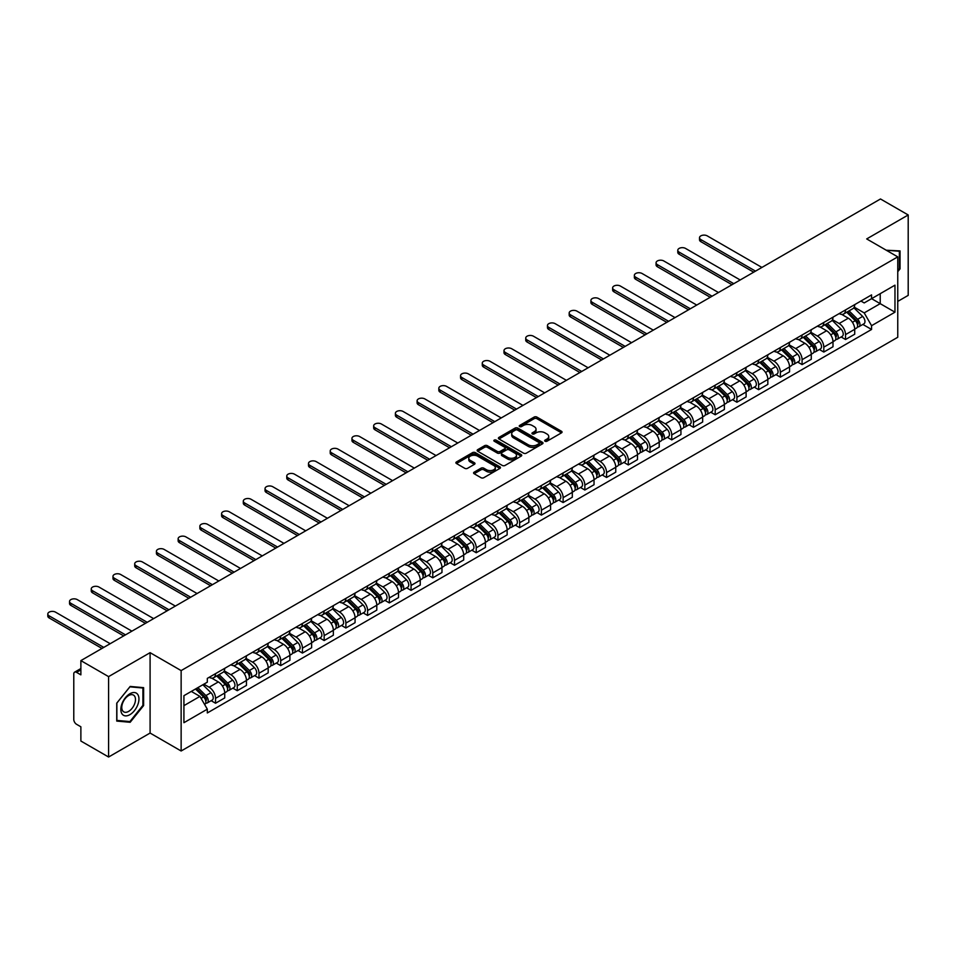 <?xml version="1.0" encoding="UTF-8"?>
<svg xmlns="http://www.w3.org/2000/svg" width="956" height="956" viewBox="0 0 956 956"><rect width="100%" height="100%" fill="white"/><g stroke="black" fill="none" stroke-linecap="round" stroke-linejoin="round"><path stroke-width="1.43" d="M545.063 441.242A1.35 0.777 0 0 0 546.975 441.242L561.495 432.853A1.936 1.111 0 0 0 562.056 432.064A1.936 1.111 0 0 0 561.495 431.276L536.89 417.067A1.936 1.111 0 0 0 534.153 417.067L519.634 425.456A1.35 0.777 0 0 0 521.546 426.567L523.422 425.48A6.19 3.573 0 0 1 532.169 425.48L534.225 426.663A6.19 3.573 0 0 1 536.041 429.184A6.19 3.573 0 0 1 534.225 431.706L532.349 432.793A1.35 0.777 0 0 0 534.261 433.905L536.137 432.817A6.19 3.573 0 0 1 544.884 432.817L546.94 434A6.19 3.573 0 0 1 548.744 436.522A6.19 3.573 0 0 1 546.94 439.055L545.063 440.13A1.35 0.777 0 0 0 545.063 441.242L545.063 440.13M474.152 472.156A1.936 1.111 0 0 0 473.579 472.945A1.936 1.111 0 0 0 474.152 473.734L481.059 477.725A1.936 1.111 0 0 0 483.784 477.725L499.916 468.404A1.936 1.111 0 0 0 500.478 467.615A1.936 1.111 0 0 0 499.916 466.827L475.311 452.618A1.936 1.111 0 0 0 472.575 452.618L456.454 461.939A1.936 1.111 0 0 0 455.881 462.728A1.936 1.111 0 0 0 456.454 463.517L464.783 468.332A1.936 1.111 0 0 0 467.52 468.332L474.427 464.341A1.936 1.111 0 0 0 474.989 463.552A1.936 1.111 0 0 0 474.427 462.764L470.292 460.374A5.174 2.988 0 0 1 468.775 458.271A5.174 2.988 0 0 1 471.965 455.51A5.174 2.988 0 0 1 477.606 456.155L493.798 465.512A5.174 2.988 0 0 1 495.316 467.615A5.174 2.988 0 0 1 492.125 470.376A5.174 2.988 0 0 1 486.485 469.731L483.784 468.165A1.936 1.111 0 0 0 481.059 468.165L474.152 472.156L474.152 473.734L481.059 469.778L481.059 468.165M181.138 670.598L150.092 652.661L108.59 676.621L80.878 660.62L880.488 198.979L908.2 214.969L866.698 238.928L897.756 256.865L181.138 670.598L181.138 750.998L897.756 337.265L897.756 256.865M523.565 453.18A1.936 1.111 0 0 0 526.302 453.18L542.422 443.859A1.936 1.111 0 0 0 542.996 443.07A1.936 1.111 0 0 0 542.422 442.281L517.817 428.085A1.936 1.111 0 0 0 515.093 428.085L498.96 437.394A1.936 1.111 0 0 0 498.399 438.183A1.936 1.111 0 0 0 498.96 438.971L523.565 453.18M494.79 441.529A1.35 0.777 0 0 1 496.152 441.72L496.152 440.119L521.175 454.554A1.936 1.111 0 0 1 521.737 455.343A1.936 1.111 0 0 1 521.175 456.132L505.043 465.453A1.936 1.111 0 0 1 502.306 465.453L477.701 451.244L484.608 447.289L484.608 445.675L477.701 449.667A1.936 1.111 0 0 0 477.14 450.455A1.936 1.111 0 0 0 477.701 451.244L477.701 449.667M484.608 447.289A1.936 1.111 0 0 1 487.345 447.289L487.345 445.675A1.936 1.111 0 0 0 484.608 445.675M487.345 445.675L497.323 451.435A1.936 1.111 0 0 0 500.048 451.435L504.637 448.794A1.936 1.111 0 0 0 505.198 448.005A1.936 1.111 0 0 0 504.637 447.217L494.24 441.218A1.35 0.777 0 0 1 496.152 440.119M108.59 676.621L108.59 757.021L80.878 741.031L80.878 726.799L76.564 724.301A3.943 2.271 -120 0 1 73.779 719.474L73.779 673.968A3.943 2.271 -120 0 1 74.592 672.164L80.878 668.543M897.756 301.403L908.2 295.38L908.2 214.969M108.59 757.021L150.092 733.061L181.138 750.998M80.878 660.62L80.878 674.852L76.564 672.367A3.943 2.271 -120 0 0 74.592 672.164M845.534 309.923A9.058 5.234 60 0 1 843.658 313.998L852.848 308.68A9.058 5.234 -120 0 0 854.724 304.617M832.485 319.686L839.129 323.51A9.058 5.234 60 0 1 845.534 334.612L854.724 329.306A9.058 5.234 -120 0 0 848.319 318.205L841.746 314.405M854.724 329.306L854.724 334.206L845.534 339.511L841.125 336.966M843.658 313.998A9.058 5.234 60 0 1 839.201 313.58M845.534 334.612L845.534 339.511M823.809 322.471A9.058 5.234 60 0 1 821.933 326.534L831.123 321.228A9.058 5.234 -120 0 0 832.999 317.165M819.4 349.514L823.809 352.059L832.999 346.753L832.999 341.842A9.058 5.234 -120 0 0 826.593 330.752L820.021 326.952M821.933 326.534A9.058 5.234 60 0 1 817.476 326.127M810.772 332.222L817.404 336.058A9.058 5.234 60 0 1 823.809 347.148L823.809 352.059M802.084 335.006A9.058 5.234 60 0 1 800.208 339.081L809.397 333.775A9.058 5.234 -120 0 0 811.274 329.7M797.674 362.049L802.084 364.595L811.274 359.289L811.274 354.389A9.058 5.234 -120 0 0 804.868 343.288L798.296 339.488M800.208 339.081A9.058 5.234 60 0 1 795.75 338.663M789.047 344.769L795.679 348.593A9.058 5.234 60 0 1 802.084 359.695L802.084 364.595M780.359 347.554A9.058 5.234 60 0 1 778.483 351.617L787.672 346.311A9.058 5.234 -120 0 0 789.548 342.248M775.961 374.597L780.359 377.142L789.548 371.836L789.548 366.925A9.058 5.234 -120 0 0 783.143 355.835L776.571 352.035M778.483 351.617A9.058 5.234 60 0 1 774.025 351.21M767.321 357.305L773.954 361.141A9.058 5.234 60 0 1 780.359 372.231L780.359 377.142M758.634 360.089A9.058 5.234 60 0 1 756.758 364.164L765.959 358.859A9.058 5.234 -120 0 0 767.823 354.784M754.236 387.132L758.634 389.678L767.835 384.372L767.835 379.472A9.058 5.234 -120 0 0 761.418 368.371L754.846 364.583M756.758 364.164A9.058 5.234 60 0 1 752.3 363.758M745.596 369.853L752.229 373.677A9.058 5.234 60 0 1 758.634 384.778L758.634 389.678M736.909 372.637A9.058 5.234 60 0 1 735.033 376.7L744.234 371.394A9.058 5.234 -120 0 0 746.11 367.331M732.511 399.68L736.909 402.225L746.11 396.919L746.11 392.008A9.058 5.234 -120 0 0 739.705 380.918L733.121 377.118M735.033 376.7A9.058 5.234 60 0 1 730.575 376.294M723.871 382.388L730.504 386.224A9.058 5.234 60 0 1 736.909 397.326L736.909 402.225M715.196 385.184A9.058 5.234 60 0 1 713.319 389.247L722.509 383.942A9.058 5.234 -120 0 0 724.385 379.879M710.786 412.227L715.196 414.761L724.385 409.455L724.385 404.555A9.058 5.234 -120 0 0 717.98 393.466L711.395 389.666M713.319 389.247A9.058 5.234 60 0 1 708.85 388.841M702.146 394.936L708.79 398.772A9.058 5.234 60 0 1 715.196 409.861L715.196 414.761M693.47 397.72A9.058 5.234 60 0 1 691.594 401.783L700.784 396.477A9.058 5.234 -120 0 0 702.66 392.414M689.061 424.763L693.47 427.308L702.66 422.002L702.66 417.103A9.058 5.234 -120 0 0 696.255 406.001L689.67 402.201M691.594 401.783A9.058 5.234 60 0 1 687.125 401.377M680.421 407.471L687.065 411.307A9.058 5.234 60 0 1 693.47 422.409L693.47 427.308M671.745 410.267A9.058 5.234 60 0 1 669.869 414.33L679.059 409.025A9.058 5.234 -120 0 0 680.935 404.962M667.336 437.31L671.745 439.856L680.935 434.55L680.935 429.638A9.058 5.234 -120 0 0 674.53 418.549L667.945 414.749M669.869 414.33A9.058 5.234 60 0 1 665.412 413.924M658.696 420.019L665.34 423.855A9.058 5.234 60 0 1 671.745 434.944L671.745 439.856M650.02 422.803A9.058 5.234 60 0 1 648.144 426.878L657.334 421.572A9.058 5.234 -120 0 0 659.21 417.497M645.611 449.846L650.02 452.391L659.21 447.085L659.21 442.186A9.058 5.234 -120 0 0 652.805 431.084L646.22 427.284M648.144 426.878A9.058 5.234 60 0 1 643.687 426.46M636.971 432.566L643.615 436.39A9.058 5.234 60 0 1 650.02 447.492L650.02 452.391M628.295 435.35A9.058 5.234 60 0 1 626.419 439.413L635.609 434.108A9.058 5.234 -120 0 0 637.485 430.045M623.886 462.393L628.295 464.939L637.485 459.633L637.485 454.721A9.058 5.234 -120 0 0 631.08 443.632L624.507 439.832M626.419 439.413A9.058 5.234 60 0 1 621.962 439.007M615.246 445.102L621.89 448.938A9.058 5.234 60 0 1 628.295 460.027L628.295 464.939M606.57 447.886A9.058 5.234 60 0 1 604.694 451.961L613.883 446.655A9.058 5.234 -120 0 0 615.76 442.58M602.16 474.929L606.57 477.474L615.76 472.168L615.76 467.269A9.058 5.234 -120 0 0 609.354 456.167L602.782 452.379M604.694 451.961A9.058 5.234 60 0 1 600.237 451.543M593.521 457.649L600.165 461.473A9.058 5.234 60 0 1 606.57 472.575L606.57 477.474M584.845 460.434A9.058 5.234 60 0 1 582.969 464.497L592.158 459.191A9.058 5.234 -120 0 0 594.035 455.128M580.435 487.476L584.845 490.022L594.035 484.716L594.035 479.804A9.058 5.234 -120 0 0 587.629 468.715L581.057 464.915M582.969 464.497A9.058 5.234 60 0 1 578.511 464.09M571.808 470.185L578.44 474.021A9.058 5.234 60 0 1 584.845 485.11L584.845 490.022M563.12 472.981A9.058 5.234 60 0 1 561.244 477.044L570.433 471.738A9.058 5.234 -120 0 0 572.309 467.663M558.71 500.024L563.12 502.557L572.309 497.251L572.309 492.352A9.058 5.234 -120 0 0 565.904 481.25L559.332 477.462M561.244 477.044A9.058 5.234 60 0 1 556.786 476.638M550.082 482.732L556.715 486.568A9.058 5.234 60 0 1 563.12 497.658L563.12 502.557M541.395 485.517A9.058 5.234 60 0 1 539.519 489.58L548.708 484.274A9.058 5.234 -120 0 0 550.584 480.211M536.997 512.559L541.395 515.105L550.584 509.799L550.584 504.899A9.058 5.234 -120 0 0 544.179 493.798L537.607 489.998M539.519 489.58A9.058 5.234 60 0 1 535.061 489.173M528.357 495.268L534.99 499.104A9.058 5.234 60 0 1 541.395 510.205L541.395 515.105M519.67 498.064A9.058 5.234 60 0 1 517.793 502.127L526.995 496.821A9.058 5.234 -120 0 0 528.859 492.758M515.272 525.107L519.67 527.652L528.871 522.335L528.871 517.435A9.058 5.234 -120 0 0 522.454 506.345L515.881 502.545M517.793 502.127A9.058 5.234 60 0 1 513.336 501.721M506.632 507.815L513.264 511.651A9.058 5.234 60 0 1 519.67 522.741L519.67 527.652M497.945 510.6A9.058 5.234 60 0 1 496.068 514.663L505.27 509.357A9.058 5.234 -120 0 0 507.146 505.294M493.547 537.642L497.945 540.188L507.146 534.882L507.146 529.983A9.058 5.234 -120 0 0 500.741 518.881L494.156 515.081M496.068 514.663A9.058 5.234 60 0 1 491.611 514.256M484.907 520.363L491.539 524.187A9.058 5.234 60 0 1 497.945 535.288L497.945 540.188M476.231 523.147A9.058 5.234 60 0 1 474.355 527.21L483.545 521.904A9.058 5.234 -120 0 0 485.421 517.841M471.822 550.19L476.231 552.735L485.421 547.43L485.421 542.518A9.058 5.234 -120 0 0 479.016 531.428L472.431 527.628M474.355 527.21A9.058 5.234 60 0 1 469.886 526.804M463.182 532.898L469.826 536.734A9.058 5.234 60 0 1 476.231 547.824L476.231 552.735M454.506 535.683A9.058 5.234 60 0 1 452.63 539.758L461.82 534.452A9.058 5.234 -120 0 0 463.696 530.377M450.097 562.726L454.506 565.271L463.696 559.965L463.696 555.066A9.058 5.234 -120 0 0 457.291 543.964L450.706 540.164M452.63 539.758A9.058 5.234 60 0 1 448.161 539.339M441.457 545.446L448.101 549.27A9.058 5.234 60 0 1 454.506 560.371L454.506 565.271M432.781 548.23A9.058 5.234 60 0 1 430.905 552.293L440.095 546.987A9.058 5.234 -120 0 0 441.971 542.924M428.372 575.273L432.781 577.818L441.971 572.513L441.971 567.601A9.058 5.234 -120 0 0 435.566 556.512L428.981 552.711M430.905 552.293A9.058 5.234 60 0 1 426.448 551.887M419.732 557.981L426.376 561.817A9.058 5.234 60 0 1 432.781 572.907L432.781 577.818M411.056 560.766A9.058 5.234 60 0 1 409.18 564.841L418.37 559.535A9.058 5.234 -120 0 0 420.246 555.46M406.647 587.809L411.056 590.354L420.246 585.048L420.246 580.149A9.058 5.234 -120 0 0 413.84 569.047L407.256 565.259M409.18 564.841A9.058 5.234 60 0 1 404.723 564.434M398.007 570.529L404.651 574.353A9.058 5.234 60 0 1 411.056 585.454L411.056 590.354M389.331 573.313A9.058 5.234 60 0 1 387.455 577.376L396.644 572.07A9.058 5.234 -120 0 0 398.521 568.007M384.921 600.356L389.331 602.901L398.521 597.596L398.521 592.684A9.058 5.234 -120 0 0 392.115 581.595L385.543 577.794M387.455 577.376A9.058 5.234 60 0 1 382.998 576.97M376.282 583.064L382.926 586.9A9.058 5.234 60 0 1 389.331 597.99L389.331 602.901M367.606 585.861A9.058 5.234 60 0 1 365.73 589.924L374.919 584.618A9.058 5.234 -120 0 0 376.795 580.543M363.196 612.904L367.606 615.437L376.795 610.131L376.795 605.232A9.058 5.234 -120 0 0 370.39 594.142L363.818 590.342M365.73 589.924A9.058 5.234 60 0 1 361.272 589.517M354.557 595.612L361.201 599.448A9.058 5.234 60 0 1 367.606 610.537L367.606 615.437M345.881 598.396A9.058 5.234 60 0 1 344.005 602.459L353.194 597.153A9.058 5.234 -120 0 0 355.07 593.09M341.471 625.439L345.881 627.984L355.07 622.679L355.07 617.779A9.058 5.234 -120 0 0 348.665 606.678L342.093 602.878M344.005 602.459A9.058 5.234 60 0 1 339.547 602.053M332.843 608.147L339.476 611.983A9.058 5.234 60 0 1 345.881 623.085L345.881 627.984M324.156 610.944A9.058 5.234 60 0 1 322.28 615.007L331.469 609.701A9.058 5.234 -120 0 0 333.345 605.638M319.746 637.987L324.156 640.532L333.345 635.226L333.345 630.315A9.058 5.234 -120 0 0 326.94 619.225L320.368 615.425M322.28 615.007A9.058 5.234 60 0 1 317.822 614.6M311.118 620.695L317.75 624.531A9.058 5.234 60 0 1 324.156 635.62L324.156 640.532M302.431 623.479A9.058 5.234 60 0 1 300.554 627.554L309.744 622.237A9.058 5.234 -120 0 0 311.62 618.173M298.033 650.522L302.431 653.067L311.62 647.762L311.62 642.862A9.058 5.234 -120 0 0 305.215 631.761L298.642 627.961M300.554 627.554A9.058 5.234 60 0 1 296.097 627.136M289.393 633.242L296.025 637.066A9.058 5.234 60 0 1 302.431 648.168L302.431 653.067M280.706 636.027A9.058 5.234 60 0 1 278.829 640.09L288.031 634.784A9.058 5.234 -120 0 0 289.895 630.721M276.308 663.07L280.706 665.615L289.907 660.309L289.907 655.398A9.058 5.234 -120 0 0 283.49 644.308L276.917 640.508M278.829 640.09A9.058 5.234 60 0 1 274.372 639.683M267.668 645.778L274.3 649.614A9.058 5.234 60 0 1 280.706 660.704L280.706 665.615M258.98 648.562A9.058 5.234 60 0 1 257.104 652.637L266.306 647.332A9.058 5.234 -120 0 0 268.182 643.257M254.583 675.605L258.98 678.151L268.182 672.845L268.182 667.945A9.058 5.234 -120 0 0 261.777 656.844L255.192 653.044M257.104 652.637A9.058 5.234 60 0 1 252.647 652.219M245.943 658.326L252.575 662.15A9.058 5.234 60 0 1 258.98 673.251L258.98 678.151M237.267 661.11A9.058 5.234 60 0 1 235.391 665.173L244.581 659.867A9.058 5.234 -120 0 0 246.457 655.804M232.858 688.153L237.267 690.698L246.457 685.392L246.457 680.481A9.058 5.234 -120 0 0 240.052 669.391L233.467 665.591M235.391 665.173A9.058 5.234 60 0 1 230.922 664.767M224.218 670.861L230.862 674.697A9.058 5.234 60 0 1 237.267 685.787L237.267 690.698M215.542 673.645A9.058 5.234 60 0 1 213.666 677.72L222.856 672.415A9.058 5.234 -120 0 0 224.732 668.34M211.133 700.688L215.542 703.234L224.732 697.928L224.732 693.028A9.058 5.234 -120 0 0 218.327 681.927L211.742 678.139M213.666 677.72A9.058 5.234 60 0 1 209.197 677.314M203.843 684.185L209.137 687.233A9.058 5.234 60 0 1 215.542 698.334L215.542 703.234M860.926 301.044L864.2 302.933L894.971 285.163L880.213 293.683L880.213 303.649L864.2 312.899L854.21 307.139M183.922 705.648L199.947 696.398L207.321 709.185L183.922 722.7L183.922 695.681L207.321 682.178L207.321 678.39L871.573 294.89L871.573 298.666L894.971 312.182L871.573 325.685L864.2 312.899M894.971 285.163L894.971 312.182M207.321 709.185L207.321 712.961L871.573 329.462L871.573 325.685M897.756 271.695L900.05 268.839L900.05 250.914L886.224 250.209M150.092 652.661L150.092 733.061M116.74 721.075L130.171 722.282L143.615 705.564L143.615 687.651L130.171 686.444L116.74 703.162L116.74 721.075M199.947 696.398L191.308 691.415M862.85 324.431L871.573 329.462M899.357 268.433L900.05 268.839M128.749 721.457L130.171 722.282M142.91 705.158L143.615 705.564M545.601 441.433L546.94 440.656A6.19 3.573 0 0 0 548.744 438.135L548.744 436.522M536.041 429.184L536.041 430.798A6.19 3.573 0 0 1 534.225 433.319L532.886 434.096M561.471 432.865L536.89 418.68A1.936 1.111 0 0 0 534.153 418.68L520.172 426.758M542.422 442.281L542.422 443.859L517.817 429.686A1.936 1.111 0 0 0 515.093 429.686L498.984 438.983L498.96 437.394M539.005 443.632A1.35 0.777 0 0 0 539.005 442.52L517.411 430.057A1.35 0.777 0 0 0 515.499 430.057L513.515 431.204A6.19 3.573 0 0 0 511.711 433.725A6.19 3.573 0 0 0 513.515 436.247L528.274 444.767A6.19 3.573 0 0 0 537.033 444.767L539.005 443.632L539.005 445.233A1.35 0.777 0 0 0 539.411 444.683L539.411 443.07M511.711 433.725L511.711 435.327A6.19 3.573 0 0 0 513.515 437.86L513.515 436.247M539.005 445.233L537.033 446.38A6.19 3.573 0 0 1 528.274 446.38L513.515 437.86M487.345 447.289L497.323 453.048A1.936 1.111 0 0 0 500.048 453.048L504.637 450.407A1.936 1.111 0 0 0 505.198 449.619L505.198 448.005M496.152 441.72L521.151 456.155M507.672 457.422A5.174 2.988 0 0 0 513.312 458.067A5.174 2.988 0 0 0 516.503 455.307A5.174 2.988 0 0 0 514.985 453.192L509.285 449.906A1.936 1.111 0 0 0 506.549 449.906L501.972 452.547A1.936 1.111 0 0 0 501.398 453.335A1.936 1.111 0 0 0 501.972 454.124L507.672 457.422L507.672 459.023A5.174 2.988 0 0 0 513.312 459.669A5.174 2.988 0 0 0 516.503 456.92L516.503 455.307M501.398 453.335L501.398 454.937A1.936 1.111 0 0 0 501.972 455.737L501.972 454.124M507.672 459.023L501.972 455.737M495.316 467.615L495.316 469.229A5.174 2.988 0 0 1 492.125 471.989A5.174 2.988 0 0 1 486.485 471.332L483.784 469.778A1.936 1.111 0 0 0 481.059 469.778M468.775 458.271L468.775 459.872A5.174 2.988 0 0 0 470.292 461.987L470.292 460.374M474.403 464.353L470.292 461.987M499.892 468.428L475.311 454.231A1.936 1.111 0 0 0 472.575 454.231L456.478 463.529M846.705 312.23L855.262 320.678A4.923 2.844 60 0 1 856.564 328.063L854.724 329.115M848.414 313.915L852.035 316.018M761.908 267.429L707.249 235.881A4.529 2.617 -0 0 0 702.313 235.307A4.529 2.617 -0 0 0 699.517 237.733A4.529 2.617 -0 0 0 700.844 239.574L755.503 271.134M847.649 311.692L857.03 320.929A2.366 1.362 60 0 1 857.652 324.478A2.366 1.362 60 0 1 857.436 324.562M849.071 310.867L857.628 319.316A4.923 2.844 60 0 1 858.93 326.689A4.923 2.844 60 0 1 857.436 326.844M853.863 307.748L862.647 316.412A4.923 2.844 60 0 1 863.937 323.797L858.93 326.689M753.698 272.173L700.844 241.665A4.529 2.617 180 0 1 699.517 239.813L699.517 237.733M824.98 324.777L833.536 333.214A4.923 2.844 60 0 1 834.839 340.599L832.999 341.662M826.689 326.462L830.31 328.553M740.183 279.977L685.524 248.417A4.529 2.617 -0 0 0 680.588 247.855A4.529 2.617 -0 0 0 677.792 250.269A4.529 2.617 -0 0 0 679.118 252.121L733.778 283.681M825.924 324.227L835.305 333.477A2.366 1.362 60 0 1 835.926 337.014A2.366 1.362 60 0 1 835.711 337.098M827.346 323.415L835.903 331.851A4.923 2.844 60 0 1 837.205 339.237A4.923 2.844 60 0 1 835.711 339.392M832.138 320.296L840.922 328.96A4.923 2.844 60 0 1 842.212 336.345L837.205 339.237M731.973 284.721L679.118 254.212A4.529 2.617 180 0 1 677.792 252.36L677.792 250.269M803.255 337.325L811.811 345.761A4.923 2.844 60 0 1 813.114 353.146L811.274 354.198M804.964 338.998L808.585 341.101M718.458 292.524L663.811 260.964A4.529 2.617 -0 0 0 658.863 260.391A4.529 2.617 -0 0 0 656.067 262.816A4.529 2.617 -0 0 0 657.393 264.657L712.053 296.217M804.199 336.775L813.58 346.012A2.366 1.362 60 0 1 814.201 349.561A2.366 1.362 60 0 1 813.986 349.645M805.621 335.95L814.177 344.399A4.923 2.844 60 0 1 815.48 351.772A4.923 2.844 60 0 1 813.998 351.939M810.413 332.831L819.196 341.495A4.923 2.844 60 0 1 820.499 348.88L815.48 351.772M710.248 297.268L657.393 266.748A4.529 2.617 180 0 1 656.067 264.908L656.067 262.816M781.53 349.86L790.086 358.309A4.923 2.844 60 0 1 791.389 365.682L789.548 366.745M783.239 351.545L786.872 353.636M696.733 305.06L642.085 273.5A4.529 2.617 -0 0 0 637.15 272.938A4.529 2.617 -0 0 0 634.354 275.352A4.529 2.617 -0 0 0 635.68 277.204L690.328 308.764M782.486 349.31L791.855 358.56A2.366 1.362 60 0 1 792.476 362.097A2.366 1.362 60 0 1 792.261 362.193M783.896 348.498L792.452 356.935A4.923 2.844 60 0 1 793.755 364.32A4.923 2.844 60 0 1 792.273 364.475M788.688 345.379L797.471 354.043A4.923 2.844 60 0 1 798.774 361.428L793.755 364.32M688.523 309.804L635.68 279.295A4.529 2.617 180 0 1 634.354 277.443L634.354 275.352M886.248 250.221L899.357 251.273L899.357 268.636L897.756 270.632M898.497 250.783L899.357 251.273M137.736 694.45A12.798 7.385 120 0 0 125.367 697.76A12.798 7.385 120 0 0 122.057 713.953A12.798 7.385 120 0 0 134.426 710.643A12.798 7.385 120 0 0 137.736 694.45M134.557 696.088A9.691 5.593 120 0 0 133.47 695.072A9.691 5.593 120 0 0 124.459 699.601A9.691 5.593 120 0 0 122.691 710.858A9.691 5.593 120 0 0 123.778 711.862A9.691 5.593 120 0 0 132.8 707.344A9.691 5.593 120 0 0 134.557 696.088M129.897 721.565L116.871 720.406L116.871 703.042L129.897 686.838L142.91 688.009L142.91 705.361L129.897 721.565M142.05 687.507L142.91 688.009M759.805 362.408L768.361 370.844A4.923 2.844 60 0 1 769.664 378.229L767.823 379.293M761.514 364.093L765.147 366.184M675.02 317.607L620.36 286.047A4.529 2.617 -0 0 0 615.425 285.486A4.529 2.617 -0 0 0 612.629 287.899A4.529 2.617 -0 0 0 613.955 289.752L668.614 321.3M760.761 361.858L770.13 371.095A2.366 1.362 60 0 1 770.751 374.644A2.366 1.362 60 0 1 770.536 374.728M762.171 361.033L770.727 369.482A4.923 2.844 60 0 1 772.03 376.855A4.923 2.844 60 0 1 770.548 377.023M766.963 357.926L775.746 366.59A4.923 2.844 60 0 1 777.049 373.963L772.03 376.855M666.798 322.351L613.955 291.831A4.529 2.617 180 0 1 612.629 289.991L612.629 287.899M738.08 374.943L746.636 383.392A4.923 2.844 60 0 1 747.939 390.765L746.098 391.829M739.789 376.628L743.421 378.719M653.295 330.143L598.635 298.595A4.529 2.617 -0 0 0 593.7 298.021A4.529 2.617 -0 0 0 590.904 300.435A4.529 2.617 -0 0 0 592.23 302.287L646.889 333.847M739.036 374.394L748.405 383.643A2.366 1.362 60 0 1 749.026 387.192A2.366 1.362 60 0 1 748.811 387.276M740.446 373.581L749.014 382.018A4.923 2.844 60 0 1 750.305 389.403A4.923 2.844 60 0 1 748.823 389.558M745.238 370.462L754.021 379.126A4.923 2.844 60 0 1 755.324 386.511L750.305 389.403M645.073 334.887L592.23 304.378A4.529 2.617 180 0 1 590.904 302.526L590.904 300.435M716.355 387.491L724.923 395.927A4.923 2.844 60 0 1 726.213 403.312L724.385 404.376M718.064 389.176L721.696 391.267M631.569 342.69L576.91 311.13A4.529 2.617 -0 0 0 571.975 310.569A4.529 2.617 -0 0 0 569.179 312.982A4.529 2.617 -0 0 0 570.505 314.835L625.164 346.383M717.311 386.941L726.68 396.19A2.366 1.362 60 0 1 727.301 399.728A2.366 1.362 60 0 1 727.086 399.811M718.733 386.116L727.289 394.565A4.923 2.844 60 0 1 728.58 401.95A4.923 2.844 60 0 1 727.098 402.106M723.513 383.009L732.296 391.673A4.923 2.844 60 0 1 733.599 399.046L728.58 401.95M623.348 347.434L570.505 316.926A4.529 2.617 180 0 1 569.179 315.074L569.179 312.982M694.642 400.026L703.198 408.475A4.923 2.844 60 0 1 704.488 415.86L702.66 416.912M696.338 401.711L699.971 403.802M609.844 355.226L555.185 323.678A4.529 2.617 -0 0 0 550.25 323.104A4.529 2.617 -0 0 0 547.453 325.518A4.529 2.617 -0 0 0 548.78 327.37L603.439 358.93M695.586 399.477L704.954 408.726A2.366 1.362 60 0 1 705.576 412.275A2.366 1.362 60 0 1 705.361 412.359M697.008 398.664L705.564 407.101A4.923 2.844 60 0 1 706.854 414.486A4.923 2.844 60 0 1 705.373 414.641M701.788 395.545L710.571 404.209A4.923 2.844 60 0 1 711.873 411.594L706.854 414.486M601.623 359.97L548.78 329.462A4.529 2.617 180 0 1 547.453 327.609L547.453 325.518M672.916 412.574L681.473 421.01A4.923 2.844 60 0 1 682.763 428.396L680.935 429.459M674.613 414.259L678.246 416.35M588.119 367.773L533.46 336.213A4.529 2.617 -0 0 0 528.525 335.652A4.529 2.617 -0 0 0 525.728 338.065A4.529 2.617 -0 0 0 527.055 339.918L581.714 371.466M673.861 412.024L683.229 421.273A2.366 1.362 60 0 1 683.851 424.811A2.366 1.362 60 0 1 683.636 424.894M675.283 411.2L683.839 419.648A4.923 2.844 60 0 1 685.141 427.033A4.923 2.844 60 0 1 683.648 427.189M680.063 408.093L688.846 416.756A4.923 2.844 60 0 1 690.148 424.141L685.141 427.033M579.898 372.517L527.055 342.009A4.529 2.617 180 0 1 525.728 340.157L525.728 338.065M651.191 425.109L659.748 433.558A4.923 2.844 60 0 1 661.05 440.943L659.21 441.995M652.9 426.794L656.521 428.897M566.394 380.321L511.735 348.761A4.529 2.617 -0 0 0 506.8 348.187A4.529 2.617 -0 0 0 504.003 350.613A4.529 2.617 -0 0 0 505.33 352.453L559.989 384.013M652.135 424.572L661.504 433.809A2.366 1.362 60 0 1 662.138 437.358A2.366 1.362 60 0 1 661.91 437.442M653.557 423.747L662.114 432.196A4.923 2.844 60 0 1 663.416 439.569A4.923 2.844 60 0 1 661.922 439.736M658.349 420.628L667.121 429.292A4.923 2.844 60 0 1 668.423 436.677L663.416 439.569M558.173 385.053L505.33 354.545A4.529 2.617 180 0 1 504.003 352.704L504.003 350.613M629.466 437.657L638.022 446.105A4.923 2.844 60 0 1 639.325 453.479L637.485 454.542M631.175 439.342L634.796 441.433M544.669 392.856L490.01 361.296A4.529 2.617 -0 0 0 485.074 360.735A4.529 2.617 -0 0 0 482.278 363.149A4.529 2.617 -0 0 0 483.605 365.001L538.264 396.561M630.41 437.107L639.779 446.356A2.366 1.362 60 0 1 640.412 449.894A2.366 1.362 60 0 1 640.197 449.977M631.832 436.295L640.389 444.731A4.923 2.844 60 0 1 641.691 452.116A4.923 2.844 60 0 1 640.197 452.272M636.624 433.176L645.408 441.839A4.923 2.844 60 0 1 646.698 449.224L641.691 452.116M536.459 397.6L483.605 367.092A4.529 2.617 180 0 1 482.278 365.24L482.278 363.149M607.741 450.204L616.297 458.641A4.923 2.844 60 0 1 617.6 466.026L615.76 467.09M609.45 451.877L613.071 453.981M522.944 405.404L468.285 373.844A4.529 2.617 -0 0 0 463.349 373.282A4.529 2.617 -0 0 0 460.553 375.696A4.529 2.617 -0 0 0 461.879 377.536L516.539 409.096M608.685 449.655L618.066 458.892A2.366 1.362 60 0 1 618.687 462.441A2.366 1.362 60 0 1 618.472 462.525M610.107 448.83L618.663 457.279A4.923 2.844 60 0 1 619.966 464.652A4.923 2.844 60 0 1 618.472 464.819M614.899 445.711L623.682 454.375A4.923 2.844 60 0 1 624.973 461.76L619.966 464.652M514.734 410.148L461.879 379.628A4.529 2.617 180 0 1 460.553 377.787L460.553 375.696M586.016 462.74L594.572 471.189A4.923 2.844 60 0 1 595.875 478.562L594.035 479.625M587.725 464.425L591.346 466.516M501.219 417.939L446.56 386.391A4.529 2.617 -0 0 0 441.624 385.818A4.529 2.617 -0 0 0 438.828 388.232A4.529 2.617 -0 0 0 440.154 390.084L494.814 421.644M586.96 462.19L596.341 471.439A2.366 1.362 60 0 1 596.962 474.977A2.366 1.362 60 0 1 596.747 475.072M588.382 461.378L596.938 469.814A4.923 2.844 60 0 1 598.241 477.199A4.923 2.844 60 0 1 596.747 477.355M593.174 458.259L601.957 466.922A4.923 2.844 60 0 1 603.248 474.307L598.241 477.199M493.009 422.683L440.154 392.175A4.529 2.617 180 0 1 438.828 390.323L438.828 388.232M564.291 475.287L572.847 483.724A4.923 2.844 60 0 1 574.15 491.109L572.309 492.173M566 476.972L569.621 479.064M479.494 430.487L424.846 398.927A4.529 2.617 -0 0 0 419.899 398.365A4.529 2.617 -0 0 0 417.103 400.779A4.529 2.617 -0 0 0 418.429 402.631L473.089 434.179M565.235 474.738L574.616 483.975A2.366 1.362 60 0 1 575.237 487.524A2.366 1.362 60 0 1 575.022 487.608M566.657 473.913L575.213 482.362A4.923 2.844 60 0 1 576.516 489.747A4.923 2.844 60 0 1 575.034 489.902M571.449 470.806L580.232 479.47A4.923 2.844 60 0 1 581.535 486.843L576.516 489.747M471.284 435.231L418.429 404.711A4.529 2.617 180 0 1 417.103 402.87L417.103 400.779M542.566 487.823L551.122 496.272A4.923 2.844 60 0 1 552.425 503.645L550.584 504.708M544.275 489.508L547.908 491.599M457.769 443.022L403.121 411.474A4.529 2.617 -0 0 0 398.186 410.901A4.529 2.617 -0 0 0 395.39 413.315A4.529 2.617 -0 0 0 396.716 415.167L451.363 446.727M543.522 487.273L552.891 496.523A2.366 1.362 60 0 1 553.512 500.072A2.366 1.362 60 0 1 553.297 500.155M544.932 486.461L553.488 494.897A4.923 2.844 60 0 1 554.791 502.282A4.923 2.844 60 0 1 553.309 502.438M549.724 483.342L558.507 492.005A4.923 2.844 60 0 1 559.81 499.39L554.791 502.282M449.559 447.767L396.716 417.258A4.529 2.617 180 0 1 395.39 415.406L395.39 413.315M520.841 500.37L529.397 508.807A4.923 2.844 60 0 1 530.7 516.192L528.859 517.256M522.55 502.055L526.182 504.147M436.055 455.57L381.396 424.01A4.529 2.617 -0 0 0 376.461 423.448A4.529 2.617 -0 0 0 373.665 425.862A4.529 2.617 -0 0 0 374.991 427.714L429.65 459.262M521.797 499.821L531.166 509.07A2.366 1.362 60 0 1 531.787 512.607A2.366 1.362 60 0 1 531.572 512.691M523.207 498.996L531.763 507.445A4.923 2.844 60 0 1 533.066 514.83A4.923 2.844 60 0 1 531.584 514.985M527.999 495.889L536.782 504.553A4.923 2.844 60 0 1 538.085 511.926L533.066 514.83M427.834 460.314L374.991 429.806A4.529 2.617 180 0 1 373.665 427.953L373.665 425.862M499.116 512.906L507.672 521.355A4.923 2.844 60 0 1 508.974 528.74L507.134 529.791M500.825 514.591L504.457 516.694M414.33 468.105L359.671 436.557A4.529 2.617 -0 0 0 354.736 435.984A4.529 2.617 -0 0 0 351.939 438.41A4.529 2.617 -0 0 0 353.266 440.25L407.925 471.81M500.072 512.356L509.44 521.606A2.366 1.362 60 0 1 510.062 525.155A2.366 1.362 60 0 1 509.847 525.238M501.482 511.544L510.05 519.98A4.923 2.844 60 0 1 511.341 527.365A4.923 2.844 60 0 1 509.859 527.521M506.274 508.425L515.057 517.088A4.923 2.844 60 0 1 516.36 524.474L511.341 527.365M406.109 472.85L353.266 442.341A4.529 2.617 180 0 1 351.939 440.489L351.939 438.41M477.391 525.453L485.959 533.89A4.923 2.844 60 0 1 487.249 541.275L485.421 542.339M479.099 527.138L482.732 529.23M392.605 480.653L337.946 449.093A4.529 2.617 -0 0 0 333.011 448.531A4.529 2.617 -0 0 0 330.214 450.945A4.529 2.617 -0 0 0 331.541 452.797L386.2 484.345M478.347 524.904L487.715 534.153A2.366 1.362 60 0 1 488.337 537.69A2.366 1.362 60 0 1 488.122 537.774M479.769 524.091L488.325 532.528A4.923 2.844 60 0 1 489.615 539.913A4.923 2.844 60 0 1 488.134 540.068M484.549 520.972L493.332 529.636A4.923 2.844 60 0 1 494.634 537.021L489.615 539.913M384.384 485.397L331.541 454.889A4.529 2.617 180 0 1 330.214 453.036L330.214 450.945M455.677 537.989L464.234 546.438A4.923 2.844 60 0 1 465.524 553.823L463.696 554.874M457.374 539.674L461.007 541.777M370.88 493.2L316.221 461.64A4.529 2.617 -0 0 0 311.286 461.067A4.529 2.617 -0 0 0 308.489 463.493A4.529 2.617 -0 0 0 309.816 465.333L364.475 496.893M456.621 537.451L465.99 546.689A2.366 1.362 60 0 1 466.612 550.238A2.366 1.362 60 0 1 466.397 550.321M458.044 536.627L466.6 545.075A4.923 2.844 60 0 1 467.89 552.449A4.923 2.844 60 0 1 466.409 552.616M462.824 533.508L471.607 542.172A4.923 2.844 60 0 1 472.909 549.557L467.89 552.449M362.659 497.945L309.816 467.424A4.529 2.617 180 0 1 308.489 465.584L308.489 463.493M433.952 550.537L442.509 558.985A4.923 2.844 60 0 1 443.799 566.358L441.971 567.422M435.649 552.221L439.282 554.313M349.155 505.736L294.496 474.176A4.529 2.617 -0 0 0 289.56 473.614A4.529 2.617 -0 0 0 286.764 476.028A4.529 2.617 -0 0 0 288.091 477.88L342.75 509.44M434.896 549.987L444.265 559.236A2.366 1.362 60 0 1 444.887 562.773A2.366 1.362 60 0 1 444.671 562.869M436.318 549.174L444.875 557.611A4.923 2.844 60 0 1 446.177 564.996A4.923 2.844 60 0 1 444.683 565.151M441.098 546.055L449.882 554.719A4.923 2.844 60 0 1 451.184 562.104L446.177 564.996M340.934 510.48L288.091 479.972A4.529 2.617 180 0 1 286.764 478.12L286.764 476.028M412.227 563.084L420.783 571.521A4.923 2.844 60 0 1 422.086 578.906L420.246 579.969M413.936 564.757L417.557 566.86M327.43 518.283L272.771 486.724A4.529 2.617 -0 0 0 267.835 486.162A4.529 2.617 -0 0 0 265.039 488.576A4.529 2.617 -0 0 0 266.365 490.416L321.025 521.976M413.171 562.534L422.54 571.772A2.366 1.362 60 0 1 423.173 575.321A2.366 1.362 60 0 1 422.946 575.404M414.593 561.71L423.15 570.158A4.923 2.844 60 0 1 424.452 577.532A4.923 2.844 60 0 1 422.958 577.699M419.385 558.603L428.157 567.267A4.923 2.844 60 0 1 429.459 574.64L424.452 577.532M319.208 523.028L266.365 492.507A4.529 2.617 180 0 1 265.039 490.667L265.039 488.576M390.502 575.62L399.058 584.068A4.923 2.844 60 0 1 400.361 591.441L398.521 592.505M392.211 577.305L395.832 579.396M305.705 530.819L251.046 499.271A4.529 2.617 -0 0 0 246.11 498.697A4.529 2.617 -0 0 0 243.314 501.111A4.529 2.617 -0 0 0 244.64 502.964L299.3 534.524M391.446 575.07L400.815 584.319A2.366 1.362 60 0 1 401.448 587.856A2.366 1.362 60 0 1 401.233 587.952M392.868 574.257L401.424 582.694A4.923 2.844 60 0 1 402.727 590.079A4.923 2.844 60 0 1 401.233 590.234M397.66 571.138L406.443 579.802A4.923 2.844 60 0 1 407.734 587.187L402.727 590.079M297.495 535.563L244.64 505.055A4.529 2.617 180 0 1 243.314 503.203L243.314 501.111M368.777 588.167L377.333 596.604A4.923 2.844 60 0 1 378.636 603.989L376.795 605.052M370.486 589.852L374.107 591.943M283.98 543.366L229.321 511.807A4.529 2.617 -0 0 0 224.385 511.245A4.529 2.617 -0 0 0 221.589 513.659A4.529 2.617 -0 0 0 222.915 515.511L277.575 547.059M369.721 587.617L379.102 596.867A2.366 1.362 60 0 1 379.723 600.404A2.366 1.362 60 0 1 379.508 600.488M371.143 586.793L379.699 595.241A4.923 2.844 60 0 1 381.002 602.627A4.923 2.844 60 0 1 379.508 602.782M375.935 583.686L384.718 592.35A4.923 2.844 60 0 1 386.009 599.723L381.002 602.627M275.77 548.111L222.915 517.602A4.529 2.617 180 0 1 221.589 515.75L221.589 513.659M347.052 600.703L355.608 609.151A4.923 2.844 60 0 1 356.911 616.524L355.07 617.588M348.761 602.388L352.382 604.479M262.255 555.902L207.595 524.354A4.529 2.617 -0 0 0 202.66 523.78A4.529 2.617 -0 0 0 199.864 526.194A4.529 2.617 -0 0 0 201.19 528.047L255.85 559.607M347.996 600.153L357.377 609.402A2.366 1.362 60 0 1 357.998 612.951A2.366 1.362 60 0 1 357.783 613.035M349.418 599.34L357.974 607.777A4.923 2.844 60 0 1 359.277 615.162A4.923 2.844 60 0 1 357.783 615.317M354.21 596.221L362.993 604.885A4.923 2.844 60 0 1 364.284 612.27L359.277 615.162M254.045 560.646L201.19 530.138A4.529 2.617 180 0 1 199.864 528.286L199.864 526.194M325.327 613.25L333.883 621.687A4.923 2.844 60 0 1 335.186 629.072L333.345 630.135M327.036 614.935L330.656 617.026M240.53 568.45L185.882 536.89A4.529 2.617 -0 0 0 180.935 536.328A4.529 2.617 -0 0 0 178.139 538.742A4.529 2.617 -0 0 0 179.465 540.594L234.124 572.142M326.271 612.7L335.652 621.95A2.366 1.362 60 0 1 336.273 625.487A2.366 1.362 60 0 1 336.058 625.571M327.693 611.876L336.249 620.325A4.923 2.844 60 0 1 337.552 627.71A4.923 2.844 60 0 1 336.07 627.865M332.485 608.769L341.268 617.433A4.923 2.844 60 0 1 342.571 624.806L337.552 627.71M232.32 573.194L179.465 542.685A4.529 2.617 180 0 1 178.139 540.833L178.139 538.742M303.602 625.786L312.158 634.234A4.923 2.844 60 0 1 313.46 641.619L311.62 642.671M305.311 627.471L308.943 629.574M218.805 580.985L164.157 549.437A4.529 2.617 -0 0 0 159.222 548.864A4.529 2.617 -0 0 0 156.426 551.289A4.529 2.617 -0 0 0 157.752 553.13L212.399 584.69M304.558 625.248L313.926 634.485A2.366 1.362 60 0 1 314.548 638.034A2.366 1.362 60 0 1 314.333 638.118M305.968 624.423L314.524 632.872A4.923 2.844 60 0 1 315.827 640.245A4.923 2.844 60 0 1 314.345 640.4M310.76 621.304L319.543 629.968A4.923 2.844 60 0 1 320.846 637.353L315.827 640.245M210.595 585.729L157.752 555.221A4.529 2.617 180 0 1 156.426 553.369L156.426 551.289M281.877 638.333L290.433 646.77A4.923 2.844 60 0 1 291.735 654.155L289.895 655.218M283.585 640.018L287.218 642.109M197.091 593.533L142.432 561.973A4.529 2.617 -0 0 0 137.497 561.411A4.529 2.617 -0 0 0 134.7 563.825A4.529 2.617 -0 0 0 136.027 565.677L190.686 597.237M282.833 637.783L292.201 647.033A2.366 1.362 60 0 1 292.823 650.57A2.366 1.362 60 0 1 292.608 650.654M284.243 636.971L292.799 645.408A4.923 2.844 60 0 1 294.101 652.793A4.923 2.844 60 0 1 292.62 652.948M289.035 633.852L297.818 642.516A4.923 2.844 60 0 1 299.12 649.901L294.101 652.793M188.87 598.277L136.027 567.768A4.529 2.617 180 0 1 134.7 565.916L134.7 563.825M260.151 650.881L268.708 659.317A4.923 2.844 60 0 1 270.01 666.702L268.17 667.754M261.86 652.554L265.493 654.657M175.366 606.08L120.707 574.52A4.529 2.617 -0 0 0 115.772 573.947A4.529 2.617 -0 0 0 112.975 576.372A4.529 2.617 -0 0 0 114.302 578.213L168.961 609.773M261.108 650.331L270.476 659.568A2.366 1.362 60 0 1 271.098 663.117A2.366 1.362 60 0 1 270.883 663.201M262.518 649.506L271.086 657.955A4.923 2.844 60 0 1 272.376 665.328A4.923 2.844 60 0 1 270.895 665.495M267.31 646.387L276.093 655.051A4.923 2.844 60 0 1 277.395 662.436L272.376 665.328M167.145 610.824L114.302 580.304A4.529 2.617 180 0 1 112.975 578.464L112.975 576.372M238.426 663.416L246.995 671.865A4.923 2.844 60 0 1 248.285 679.238L246.457 680.302M240.135 665.101L243.768 667.192M153.641 618.616L98.982 587.056A4.529 2.617 -0 0 0 94.047 586.494A4.529 2.617 -0 0 0 91.25 588.908A4.529 2.617 -0 0 0 92.577 590.76L147.236 622.32M239.382 662.867L248.751 672.116A2.366 1.362 60 0 1 249.373 675.653A2.366 1.362 60 0 1 249.157 675.749M240.804 662.054L249.361 670.491A4.923 2.844 60 0 1 250.651 677.876A4.923 2.844 60 0 1 249.169 678.031M245.584 658.935L254.368 667.599A4.923 2.844 60 0 1 255.67 674.984L250.651 677.876M145.42 623.36L92.577 592.851A4.529 2.617 180 0 1 91.25 590.999L91.25 588.908M216.713 675.964L225.269 684.4A4.923 2.844 60 0 1 226.56 691.785L224.732 692.849M218.41 677.649L222.043 679.74M131.916 631.163L77.257 599.603A4.529 2.617 -0 0 0 72.321 599.042A4.529 2.617 -0 0 0 69.525 601.455A4.529 2.617 -0 0 0 70.852 603.308L125.511 634.856M217.657 675.414L227.026 684.651A2.366 1.362 60 0 1 227.648 688.201A2.366 1.362 60 0 1 227.432 688.284M219.079 674.589L227.636 683.038A4.923 2.844 60 0 1 228.926 690.411A4.923 2.844 60 0 1 227.444 690.579M223.859 671.482L232.643 680.146A4.923 2.844 60 0 1 233.945 687.519L228.926 690.411M123.694 635.907L70.852 605.387A4.529 2.617 180 0 1 69.525 603.547L69.525 601.455M195.49 689.001L203.544 696.948A4.923 2.844 60 0 1 204.835 704.321L204.596 704.464M196.685 690.184L200.318 692.275M110.191 643.699L55.532 612.151A4.529 2.617 -0 0 0 50.596 611.577A4.529 2.617 -0 0 0 47.8 613.991A4.529 2.617 -0 0 0 49.126 615.843L103.786 647.403M196.446 688.451L205.301 697.199A2.366 1.362 60 0 1 205.922 700.748A2.366 1.362 60 0 1 205.707 700.832M197.856 687.639L205.91 695.574A4.923 2.844 60 0 1 207.213 702.959A4.923 2.844 60 0 1 205.719 703.114M202.875 684.747L210.918 692.682A4.923 2.844 60 0 1 212.22 700.067L207.213 702.959M101.969 648.443L49.126 617.935A4.529 2.617 180 0 1 47.8 616.082L47.8 613.991M237.267 685.787L246.457 680.481M258.98 673.251L268.182 667.945M280.706 660.704L289.907 655.398M302.431 648.168L311.62 642.862M324.156 635.62L333.345 630.315M345.881 623.085L355.07 617.779M367.606 610.537L376.795 605.232M389.331 597.99L398.521 592.684M411.056 585.454L420.246 580.149M432.781 572.907L441.971 567.601M454.506 560.371L463.696 555.066M476.231 547.824L485.421 542.518M497.945 535.288L507.146 529.983M519.67 522.741L528.871 517.435M541.395 510.205L550.584 504.899M563.12 497.658L572.309 492.352M584.845 485.11L594.035 479.804M606.57 472.575L615.76 467.269M628.295 460.027L637.485 454.721M650.02 447.492L659.21 442.186M671.745 434.944L680.935 429.638M693.47 422.409L702.66 417.103M715.196 409.861L724.385 404.555M736.909 397.326L746.11 392.008M758.634 384.778L767.835 379.472M780.359 372.231L789.548 366.925M802.084 359.695L811.274 354.389M823.809 347.148L832.999 341.842M215.542 698.334L224.732 693.028M209.137 687.233L218.327 681.927M230.862 674.697L240.052 669.391M252.575 662.15L261.777 656.844M274.3 649.614L283.49 644.308M296.025 637.066L305.215 631.761M317.75 624.531L326.94 619.225M339.476 611.983L348.665 606.678M361.201 599.448L370.39 594.142M382.926 586.9L392.115 581.595M404.651 574.353L413.84 569.047M426.376 561.817L435.566 556.512M448.101 549.27L457.291 543.964M469.826 536.734L479.016 531.428M491.539 524.187L500.741 518.881M513.264 511.651L522.454 506.345M534.99 499.104L544.179 493.798M556.715 486.568L565.904 481.25M578.44 474.021L587.629 468.715M600.165 461.473L609.354 456.167M621.89 448.938L631.08 443.632M643.615 436.39L652.805 431.084M665.34 423.855L674.53 418.549M687.065 411.307L696.255 406.001M708.79 398.772L717.98 393.466M730.504 386.224L739.705 380.918M752.229 373.677L761.418 368.371M773.954 361.141L783.143 355.835M795.679 348.593L804.868 343.288M817.404 336.058L826.593 330.752M839.129 323.51L848.319 318.205M80.878 669.869L76.564 672.367M546.94 440.656L546.94 439.055M532.349 433.905L532.349 432.793M534.225 433.319L534.225 431.706M519.634 426.567L519.634 425.456M534.153 418.68L534.153 417.067M536.89 418.68L536.89 417.067M561.495 432.853L561.495 431.276M515.093 429.686L515.093 428.085M517.817 429.686L517.817 428.085M528.274 446.38L528.274 444.767M537.033 446.38L537.033 444.767M497.323 453.048L497.323 451.435M500.048 453.048L500.048 451.435M504.637 450.407L504.637 448.794M521.175 456.132L521.175 454.554M483.784 469.778L483.784 468.165M486.485 471.332L486.485 469.731M474.427 464.341L474.427 462.764M456.454 463.517L456.454 461.939M472.575 454.231L472.575 452.618M475.311 454.231L475.311 452.618M499.916 468.404L499.916 466.827M855.262 320.678L852.429 322.315M858.141 323.391L857.245 323.905M862.647 316.412L857.628 319.316M700.844 241.665L700.844 239.574M833.536 333.214L830.704 334.851M836.416 335.938L835.52 336.452M840.922 328.96L835.903 331.851M679.118 254.212L679.118 252.121M811.811 345.761L808.991 347.398M814.691 348.474L813.807 348.988M819.196 341.495L814.177 344.399M657.393 266.748L657.393 264.657M790.086 358.309L787.266 359.934M792.966 361.021L792.082 361.535M797.471 354.043L792.452 356.935M635.68 279.295L635.68 277.204M768.361 370.844L765.541 372.481M771.241 373.557L770.357 374.071M775.746 366.59L770.727 369.482M613.955 291.831L613.955 289.752M746.636 383.392L743.816 385.017M749.516 386.105L748.632 386.618M754.021 379.126L749.014 382.018M592.23 304.378L592.23 302.287M724.923 395.927L722.091 397.565M727.791 398.652L726.907 399.154M732.296 391.673L727.289 394.565M570.505 316.926L570.505 314.835M703.198 408.475L700.366 410.1M706.066 411.188L705.181 411.701M710.571 404.209L705.564 407.101M548.78 329.462L548.78 327.37M681.473 421.01L678.64 422.648M684.341 423.735L683.456 424.249M688.846 416.756L683.839 419.648M527.055 342.009L527.055 339.918M659.748 433.558L656.915 435.195M662.616 436.271L661.731 436.784M667.121 429.292L662.114 432.196M505.33 354.545L505.33 352.453M638.022 446.105L635.19 447.731M640.902 448.818L640.006 449.332M645.408 441.839L640.389 444.731M483.605 367.092L483.605 365.001M616.297 458.641L613.465 460.278M619.177 461.354L618.281 461.868M623.682 454.375L618.663 457.279M461.879 379.628L461.879 377.536M594.572 471.189L591.74 472.814M597.452 473.901L596.556 474.415M601.957 466.922L596.938 469.814M440.154 392.175L440.154 390.084M572.847 483.724L570.027 485.361M575.727 486.437L574.843 486.951M580.232 479.47L575.213 482.362M418.429 404.711L418.429 402.631M551.122 496.272L548.302 497.897M554.002 498.984L553.118 499.498M558.507 492.005L553.488 494.897M396.716 417.258L396.716 415.167M529.397 508.807L526.577 510.444M532.277 511.532L531.393 512.034M536.782 504.553L531.763 507.445M374.991 429.806L374.991 427.714M507.672 521.355L504.852 522.98M510.552 524.067L509.668 524.581M515.057 517.088L510.05 519.98M353.266 442.341L353.266 440.25M485.959 533.89L483.127 535.527M488.827 536.615L487.942 537.129M493.332 529.636L488.325 532.528M331.541 454.889L331.541 452.797M464.234 546.438L461.401 548.075M467.102 549.15L466.217 549.664M471.607 542.172L466.6 545.075M309.816 467.424L309.816 465.333M442.509 558.985L439.676 560.61M445.377 561.698L444.492 562.212M449.882 554.719L444.875 557.611M288.091 479.972L288.091 477.88M420.783 571.521L417.951 573.158M423.651 574.233L422.767 574.747M428.157 567.267L423.15 570.158M266.365 492.507L266.365 490.416M399.058 584.068L396.226 585.693M401.938 586.781L401.042 587.295M406.443 579.802L401.424 582.694M244.64 505.055L244.64 502.964M377.333 596.604L374.501 598.241M380.213 599.316L379.317 599.83M384.718 592.35L379.699 595.241M222.915 517.602L222.915 515.511M355.608 609.151L352.776 610.776M358.488 611.864L357.592 612.378M362.993 604.885L357.974 607.777M201.19 530.138L201.19 528.047M333.883 621.687L331.063 623.324M336.763 624.411L335.879 624.913M341.268 617.433L336.249 620.325M179.465 542.685L179.465 540.594M312.158 634.234L309.338 635.871M315.038 636.947L314.154 637.461M319.543 629.968L314.524 632.872M157.752 555.221L157.752 553.13M290.433 646.77L287.613 648.407M293.313 649.494L292.428 650.008M297.818 642.516L292.799 645.408M136.027 567.768L136.027 565.677M268.708 659.317L265.887 660.955M271.588 662.03L270.703 662.544M276.093 655.051L271.086 657.955M114.302 580.304L114.302 578.213M246.995 671.865L244.162 673.49M249.863 674.577L248.978 675.091M254.368 667.599L249.361 670.491M92.577 592.851L92.577 590.76M225.269 684.4L222.437 686.038M228.137 687.113L227.253 687.627M232.643 680.146L227.636 683.038M70.852 605.387L70.852 603.308M203.544 696.948L201.071 698.37M206.412 699.661L205.528 700.174M210.918 692.682L205.91 695.574M49.126 617.935L49.126 615.843"/></g></svg>
